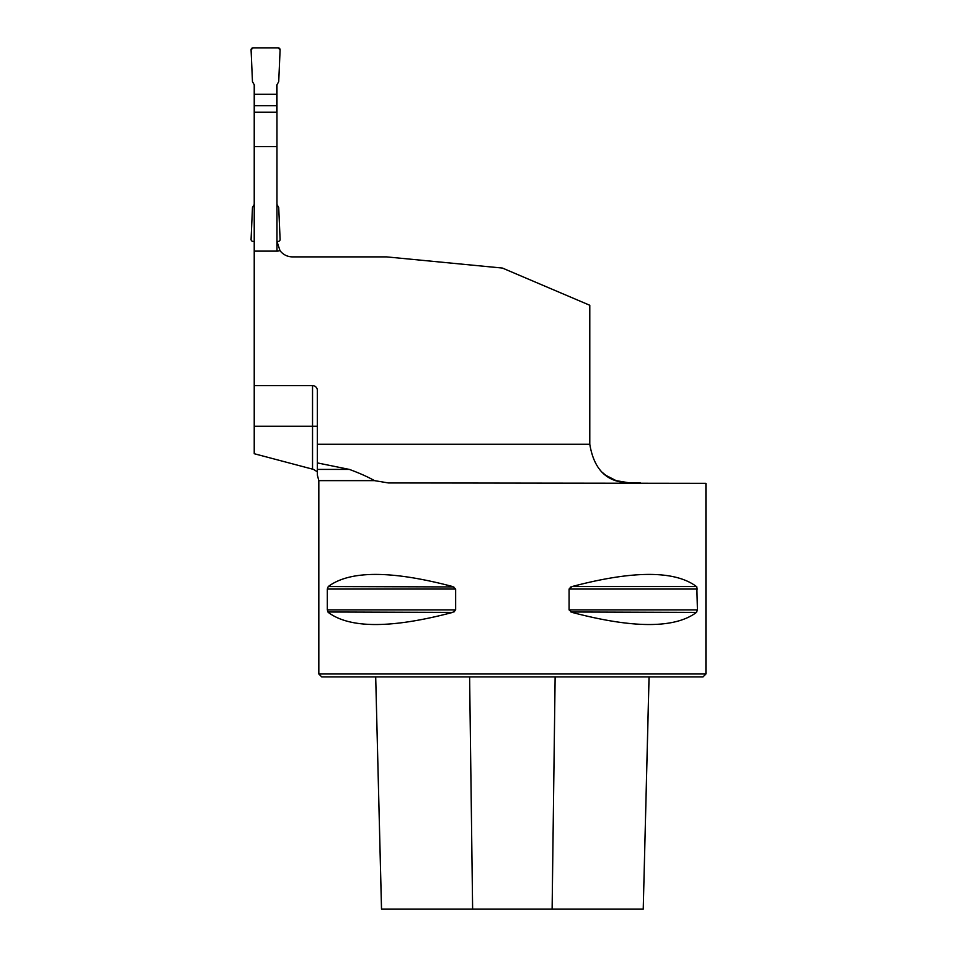 <?xml version="1.0" encoding="UTF-8"?>
<svg xmlns="http://www.w3.org/2000/svg" width="957" height="957" viewBox="0 0 957 957"><rect width="100%" height="100%" fill="white"/><g stroke="black" fill="none" stroke-linecap="round" stroke-linejoin="round"><path stroke-width="1.44" d="M602.061 472.22L605.841 475.33L616.141 480.641L628.163 482.663C606.738 482.232 593.95 469.42 589.787 444.239A38.711 38.711 0 0 1 589.787 443.952L589.787 305.271L502.425 268.068L386.568 256.883L292.447 256.883A15.479 15.479 0 0 1 279.982 250.59L276.968 241.403L276.968 146.565L254.227 146.565L254.227 84.754M317.365 474.899L317.365 390.432A4.833 4.833 0 0 0 312.532 385.599L254.227 385.599L254.227 251.117L276.968 251.117A26.999 15.479 90 0 0 279.982 250.59M705.919 673.991L318.825 673.991L318.825 480.641L374.51 480.641L388.47 482.95L705.919 483.333L705.919 673.991L703.012 676.886L321.719 676.886L318.825 673.991M628.163 482.663L640.269 482.771L628.163 482.663M696.852 586.94L697.426 609.884L696.481 612.408C674.805 628.57 633.343 628.57 572.083 612.408L569.08 609.884L569.08 589.045L572.083 586.533C633.343 570.372 674.805 570.372 696.481 586.533L572.083 586.533M570.934 586.94L570.193 587.359M570.934 611.99L696.481 612.408M327.318 589.045L328.263 586.533C349.927 570.372 391.401 570.372 452.661 586.533L455.664 589.045L455.664 609.884L452.661 612.408C391.401 628.57 349.927 628.57 328.263 612.408L327.318 609.884L327.318 589.045L455.664 589.045M453.809 586.94L328.263 586.533M327.892 611.99L452.661 612.408M453.809 611.99L454.551 611.583M374.51 480.641C367.907 476.897 359.545 473.165 349.413 469.42L317.365 462.913M254.227 112.244L276.968 112.244L276.968 84.754M254.227 385.599L254.227 453.714L313.561 469.42L317.365 471.825L317.365 469.42L349.413 469.42M254.227 251.117L254.227 146.565M381.532 909.15L375.694 676.886L381.508 909.15L643.236 909.15L649.037 676.886M276.968 112.244L276.968 146.565M254.466 105.737L254.466 94.3L276.729 94.3L276.729 105.737L254.466 105.737L254.466 112.244M254.466 94.3L254.466 85.173L252.469 81.716L251.081 49.872A1.938 1.938 0 0 1 253.007 47.85L278.176 47.85A1.938 1.938 0 0 1 280.102 49.872L278.714 81.716L276.729 85.173L276.729 94.3M276.729 105.737L276.729 112.244M276.968 204.499L278.714 207.525L280.102 239.382A1.938 1.938 0 0 1 278.176 241.403L276.968 241.403L276.968 251.117M254.227 241.403L253.007 241.403A1.938 1.938 0 0 1 251.081 239.382L252.469 207.525L254.227 204.499M280.102 49.872L278.714 81.716L276.729 85.173L276.729 94.3L254.466 94.3L254.466 85.173L252.469 81.716L251.081 49.872L253.007 47.85L278.176 47.85L280.102 49.872M317.365 444.239L589.787 444.239M472.626 909.15L469.612 676.886M552.117 909.15L555.132 676.886M327.318 609.884L455.664 609.884M569.08 589.045L697.426 589.045M569.08 609.884L697.426 609.884M312.532 469.145L312.532 426.236L254.227 426.236M317.365 426.236L312.532 426.236L312.532 385.599M643.236 909.15L649.073 676.886M317.317 474.923L318.825 480.641"/></g></svg>
